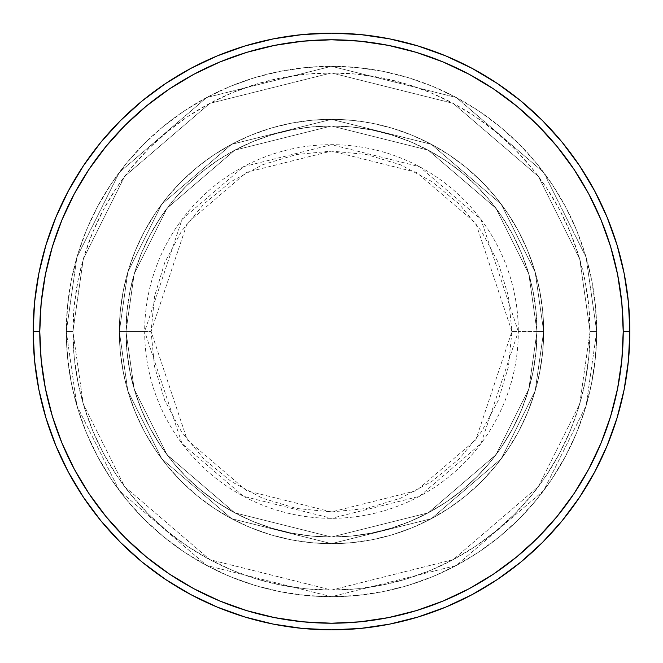 <?xml version="1.0" encoding="UTF-8"?>
<svg xmlns="http://www.w3.org/2000/svg" width="663" height="663" viewBox="0 0 663 663"><rect width="100%" height="100%" fill="white"/><g stroke="black" fill="none" stroke-linecap="round" stroke-linejoin="round"><path stroke-width="0.5" stroke-dasharray="3.31 2.49" d="M511.927 331.5L475.843 223.249L416.405 172.305L331.5 151.073L246.595 172.305L187.157 223.249L151.073 331.5L144.675 331.5L182.035 219.403L243.578 166.653L331.5 144.675L419.422 166.653L480.965 219.403L518.325 331.5L511.927 331.5L508.455 296.303L498.195 262.457L481.52 231.263L459.078 203.922L431.737 181.48L400.543 164.805L366.697 154.545L331.5 151.073L296.303 154.545L262.457 164.805L231.263 181.48L203.922 203.922L181.48 231.263L164.805 262.457L154.545 296.303L151.073 331.5L154.545 366.697L164.805 400.543L181.48 431.737L203.922 459.078L231.263 481.52L262.457 498.195L296.303 508.455L331.5 511.927L366.697 508.455L400.543 498.195L431.737 481.52L459.078 459.078L481.52 431.737L498.195 400.543L508.455 366.697L511.927 331.5L518.325 331.5A186.825 186.825 0 0 0 331.5 144.675A186.825 186.825 0 0 0 144.675 331.5L119.34 331.5L127.826 390.905L161.772 458.796L231.66 518.698L331.5 543.66L431.34 518.698L501.228 458.796L535.174 390.905L543.66 331.5L537.03 331.5L528.809 389.048L495.924 454.818L428.223 512.847L331.5 537.03L234.777 512.847L167.076 454.818L134.191 389.048L125.97 331.5L119.34 331.5L125.97 331.5L134.191 389.048L167.076 454.818L234.777 512.847L331.5 537.03L428.223 512.847L495.924 454.818L528.809 389.048L537.03 331.5L543.66 331.5L535.174 390.905L501.228 458.796L431.34 518.698L331.5 543.66L231.66 518.698L161.772 458.796L127.826 390.905L119.34 331.5L127.826 390.905L161.772 458.796L231.66 518.698L331.5 543.66L431.34 518.698L501.228 458.796L535.174 390.905L543.66 331.5L537.03 331.5L528.809 389.048L495.924 454.818L428.223 512.847L331.5 537.03L234.777 512.847L167.076 454.818L134.191 389.048L125.97 331.5L119.34 331.5L125.97 331.5L134.191 389.048L167.076 454.818L234.777 512.847L331.5 537.03L428.223 512.847L495.924 454.818L528.809 389.048L537.03 331.5L543.66 331.5L535.174 390.905L501.228 458.796L431.34 518.698L331.5 543.66L231.66 518.698L161.772 458.796L127.826 390.905L119.34 331.5L127.826 390.905L161.772 458.796L231.66 518.698L331.5 543.66L431.34 518.698L501.228 458.796L535.174 390.905L543.66 331.5L537.03 331.5L528.809 389.048L495.924 454.818L428.223 512.847L331.5 537.03L234.777 512.847L167.076 454.818L134.191 389.048L125.97 331.5L119.34 331.5L125.97 331.5L134.191 389.048L167.076 454.818L234.777 512.847L331.5 537.03L428.223 512.847L495.924 454.818L528.809 389.048L537.03 331.5L543.66 331.5L535.174 390.905L501.228 458.796L431.34 518.698L331.5 543.66L231.66 518.698L161.772 458.796L127.826 390.905L119.34 331.5A212.16 212.16 0 0 1 331.5 119.34A212.16 212.16 0 0 1 543.66 331.5A212.16 212.16 0 0 0 331.5 119.34A212.16 212.16 0 0 0 119.34 331.5A212.16 212.16 0 0 1 331.5 119.34A212.16 212.16 0 0 1 543.66 331.5A212.16 212.16 0 0 0 331.5 119.34A212.16 212.16 0 0 0 119.34 331.5A212.16 212.16 0 0 1 331.5 119.34A212.16 212.16 0 0 1 543.66 331.5L518.325 331.5L543.66 331.5A212.16 212.16 0 0 0 331.5 119.34A212.16 212.16 0 0 0 119.34 331.5A212.16 212.16 0 0 1 331.5 119.34A212.16 212.16 0 0 1 543.66 331.5A212.16 212.16 0 0 0 331.5 119.34A212.16 212.16 0 0 0 119.34 331.5A212.16 212.16 0 0 1 331.5 119.34A212.16 212.16 0 0 1 543.66 331.5A212.16 212.16 0 0 1 331.5 543.66A212.16 212.16 0 0 1 119.34 331.5A212.16 212.16 0 0 0 331.5 543.66A212.16 212.16 0 0 0 543.66 331.5A212.16 212.16 0 0 1 331.5 543.66A212.16 212.16 0 0 1 119.34 331.5A212.16 212.16 0 0 0 331.5 543.66A212.16 212.16 0 0 0 543.66 331.5A212.16 212.16 0 0 1 331.5 543.66A212.16 212.16 0 0 1 119.34 331.5L144.675 331.5A186.825 186.825 0 0 0 331.5 518.325A186.825 186.825 0 0 0 518.325 331.5L480.965 443.597L419.422 496.347L331.5 518.325L243.578 496.347L182.035 443.597L144.675 331.5L151.073 331.5L187.157 439.751L246.595 490.695L331.5 511.927L416.405 490.695L475.843 439.751L511.927 331.5M596.7 331.5L590.07 331.5A258.57 258.57 0 0 0 331.5 72.93A258.57 258.57 0 0 0 72.93 331.5L66.3 331.5A265.2 265.2 0 0 1 331.5 66.3A265.2 265.2 0 0 1 596.7 331.5L590.07 331.5L579.727 403.9L538.356 486.642L453.177 559.647L331.5 590.07L209.823 559.647L124.644 486.642L83.273 403.9L72.93 331.5L66.3 331.5L76.908 405.756L119.34 490.62L206.699 565.498L331.5 596.7L456.301 565.498L543.66 490.62L586.092 405.756L596.7 331.5L586.092 405.756L543.66 490.62L456.301 565.498L331.5 596.7L206.699 565.498L119.34 490.62L76.908 405.756L66.3 331.5L72.93 331.5L83.273 403.9L124.644 486.642L209.823 559.647L331.5 590.07L453.177 559.647L538.356 486.642L579.727 403.9L590.07 331.5L596.7 331.5A265.2 265.2 0 0 0 331.5 66.3A265.2 265.2 0 0 0 66.3 331.5A265.2 265.2 0 0 1 331.5 66.3A265.2 265.2 0 0 1 596.7 331.5L595.424 305.502L591.603 279.761L585.28 254.517L576.512 230.011L565.382 206.483L552.006 184.165L536.5 163.255L519.021 143.979L499.745 126.5L478.835 110.994L456.517 97.618L432.989 86.488L408.483 77.72L383.239 71.397L357.498 67.576L331.5 66.3L305.502 67.576L279.761 71.397L254.517 77.72L230.011 86.488L206.483 97.618L184.165 110.994L163.255 126.5L143.979 143.979L126.5 163.255L110.994 184.165L97.618 206.483L86.488 230.011L77.72 254.517L71.397 279.761L67.576 305.502L66.3 331.5L67.576 357.498L71.397 383.239L77.72 408.483L86.488 432.989L97.618 456.517L110.994 478.835L126.5 499.745L143.979 519.021L163.255 536.5L184.165 552.006L206.483 565.382L230.011 576.512L254.517 585.28L279.761 591.603L305.502 595.424L331.5 596.7L357.498 595.424L383.239 591.603L408.483 585.28L432.989 576.512L456.517 565.382L478.835 552.006L499.745 536.5L519.021 519.021L536.5 499.745L552.006 478.835L565.382 456.517L576.512 432.989L585.28 408.483L591.603 383.239L595.424 357.498L596.7 331.5A265.2 265.2 0 0 1 331.5 596.7A265.2 265.2 0 0 1 66.3 331.5A265.2 265.2 0 0 0 331.5 596.7A265.2 265.2 0 0 0 596.7 331.5L590.07 331.5L588.827 356.843L585.106 381.946L578.94 406.56L570.387 430.453L559.539 453.393L546.494 475.156L531.378 495.534L514.339 514.339L495.534 531.378L475.156 546.494L453.393 559.539L430.453 570.387L406.56 578.94L381.946 585.106L356.843 588.827L331.5 590.07L306.157 588.827L281.054 585.106L256.44 578.94L232.547 570.387L209.607 559.539L187.844 546.494L167.466 531.378L148.661 514.339L131.622 495.534L116.506 475.156L103.461 453.393L92.613 430.453L84.06 406.56L77.894 381.946L74.173 356.843L72.93 331.5L74.173 306.157L77.894 281.054L84.06 256.44L92.613 232.547L103.461 209.607L116.506 187.844L131.622 167.466L148.661 148.661L167.466 131.622L187.844 116.506L209.607 103.461L232.547 92.613L256.44 84.06L281.054 77.894L306.157 74.173L331.5 72.93L356.843 74.173L381.946 77.894L406.56 84.06L430.453 92.613L453.393 103.461L475.156 116.506L495.534 131.622L514.339 148.661L531.378 167.466L546.494 187.844L559.539 209.607L570.387 232.547L578.94 256.44L585.106 281.054L588.827 306.157L590.07 331.5L579.727 259.1L538.356 176.358L453.177 103.353L331.5 72.93L209.823 103.353L124.644 176.358L83.273 259.1L72.93 331.5L66.3 331.5L76.908 257.244L119.34 172.38L206.699 97.502L331.5 66.3L456.301 97.502L543.66 172.38L586.092 257.244L596.7 331.5L586.092 257.244L543.66 172.38L456.301 97.502L331.5 66.3L206.699 97.502L119.34 172.38L76.908 257.244L66.3 331.5L72.93 331.5L83.273 259.1L124.644 176.358L209.823 103.353L331.5 72.93L453.177 103.353L538.356 176.358L579.727 259.1L590.07 331.5L596.7 331.5A265.2 265.2 0 0 1 331.5 596.7A265.2 265.2 0 0 1 66.3 331.5L72.93 331.5A258.57 258.57 0 0 0 331.5 590.07A258.57 258.57 0 0 0 590.07 331.5L596.7 331.5M125.97 331.5A205.53 205.53 0 0 1 331.5 125.97A205.53 205.53 0 0 1 537.03 331.5A205.53 205.53 0 0 0 331.5 125.97A205.53 205.53 0 0 0 125.97 331.5L126.956 351.647L129.923 371.595L134.821 391.162L141.617 410.157L150.236 428.389L160.612 445.685L172.62 461.887L186.17 476.83L201.113 490.38L217.315 502.388L234.611 512.764L252.843 521.383L271.838 528.179L291.405 533.077L311.353 536.044L331.5 537.03L351.647 536.044L371.595 533.077L391.162 528.179L410.157 521.383L428.389 512.764L445.685 502.388L461.887 490.38L476.83 476.83L490.38 461.887L502.388 445.685L512.764 428.389L521.383 410.157L528.179 391.162L533.077 371.595L536.044 351.647L537.03 331.5L536.044 311.353L533.077 291.405L528.179 271.838L521.383 252.843L512.764 234.611L502.388 217.315L490.38 201.113L476.83 186.17L461.887 172.62L445.685 160.612L428.389 150.236L410.157 141.617L391.162 134.821L371.595 129.923L351.647 126.956L331.5 125.97L311.353 126.956L291.405 129.923L271.838 134.821L252.843 141.617L234.611 150.236L217.315 160.612L201.113 172.62L186.17 186.17L172.62 201.113L160.612 217.315L150.236 234.611L141.617 252.843L134.821 271.838L129.923 291.405L126.956 311.353L125.97 331.5A205.53 205.53 0 0 0 331.5 537.03A205.53 205.53 0 0 0 537.03 331.5A205.53 205.53 0 0 1 331.5 537.03A205.53 205.53 0 0 1 125.97 331.5L126.956 311.353L129.923 291.405L134.821 271.838L141.617 252.843L150.236 234.611L160.612 217.315L172.62 201.113L186.17 186.17L201.113 172.62L217.315 160.612L234.611 150.236L252.843 141.617L271.838 134.821L291.405 129.923L311.353 126.956L331.5 125.97L351.647 126.956L371.595 129.923L391.162 134.821L410.157 141.617L428.389 150.236L445.685 160.612L461.887 172.62L476.83 186.17L490.38 201.113L502.388 217.315L512.764 234.611L521.383 252.843L528.179 271.838L533.077 291.405L536.044 311.353L537.03 331.5L536.044 351.647L533.077 371.595L528.179 391.162L521.383 410.157L512.764 428.389L502.388 445.685L490.38 461.887L476.83 476.83L461.887 490.38L445.685 502.388L428.389 512.764L410.157 521.383L391.162 528.179L371.595 533.077L351.647 536.044L331.5 537.03L311.353 536.044L291.405 533.077L271.838 528.179L252.843 521.383L234.611 512.764L217.315 502.388L201.113 490.38L186.17 476.83L172.62 461.887L160.612 445.685L150.236 428.389L141.617 410.157L134.821 391.162L129.923 371.595L126.956 351.647L125.97 331.5L119.34 331.5L120.359 352.293L123.417 372.888L128.473 393.084L135.492 412.693L144.393 431.514L155.092 449.373L167.499 466.089L181.48 481.52L196.911 495.501L213.627 507.908L231.486 518.607L250.307 527.508L269.916 534.527L290.112 539.583L310.707 542.641L331.5 543.66L352.293 542.641L372.888 539.583L393.084 534.527L412.693 527.508L431.514 518.607L449.373 507.908L466.089 495.501L481.52 481.52L495.501 466.089L507.908 449.373L518.607 431.514L527.508 412.693L534.527 393.084L539.583 372.888L542.641 352.293L543.66 331.5L542.641 310.707L539.583 290.112L534.527 269.916L527.508 250.307L518.607 231.486L507.908 213.627L495.501 196.911L481.52 181.48L466.089 167.499L449.373 155.092L431.514 144.393L412.693 135.492L393.084 128.473L372.888 123.417L352.293 120.359L331.5 119.34L310.707 120.359L290.112 123.417L269.916 128.473L250.307 135.492L231.486 144.393L213.627 155.092L196.911 167.499L181.48 181.48L167.499 196.911L155.092 213.627L144.393 231.486L135.492 250.307L128.473 269.916L123.417 290.112L120.359 310.707L119.34 331.5A212.16 212.16 0 0 0 331.5 543.66A212.16 212.16 0 0 0 543.66 331.5A212.16 212.16 0 0 1 331.5 543.66A212.16 212.16 0 0 1 119.34 331.5A212.16 212.16 0 0 0 331.5 543.66A212.16 212.16 0 0 0 543.66 331.5A212.16 212.16 0 0 1 331.5 543.66A212.16 212.16 0 0 1 119.34 331.5L127.826 272.095L161.772 204.204L231.66 144.302L331.5 119.34L431.34 144.302L501.228 204.204L535.174 272.095L543.66 331.5L537.03 331.5L528.809 273.952L495.924 208.182L428.223 150.153L331.5 125.97L234.777 150.153L167.076 208.182L134.191 273.952L125.97 331.5L134.191 273.952L167.076 208.182L234.777 150.153L331.5 125.97L428.223 150.153L495.924 208.182L528.809 273.952L537.03 331.5L543.66 331.5L535.174 272.095L501.228 204.204L431.34 144.302L331.5 119.34L231.66 144.302L161.772 204.204L127.826 272.095L119.34 331.5L125.97 331.5L119.34 331.5L127.826 272.095L161.772 204.204L231.66 144.302L331.5 119.34L431.34 144.302L501.228 204.204L535.174 272.095L543.66 331.5L537.03 331.5L528.809 273.952L495.924 208.182L428.223 150.153L331.5 125.97L234.777 150.153L167.076 208.182L134.191 273.952L125.97 331.5L134.191 273.952L167.076 208.182L234.777 150.153L331.5 125.97L428.223 150.153L495.924 208.182L528.809 273.952L537.03 331.5L543.66 331.5L535.174 272.095L501.228 204.204L431.34 144.302L331.5 119.34L231.66 144.302L161.772 204.204L127.826 272.095L119.34 331.5L125.97 331.5L119.34 331.5L127.826 272.095L161.772 204.204L231.66 144.302L331.5 119.34L431.34 144.302L501.228 204.204L535.174 272.095L543.66 331.5L537.03 331.5L528.809 273.952L495.924 208.182L428.223 150.153L331.5 125.97L234.777 150.153L167.076 208.182L134.191 273.952L125.97 331.5L134.191 273.952L167.076 208.182L234.777 150.153L331.5 125.97L428.223 150.153L495.924 208.182L528.809 273.952L537.03 331.5L543.66 331.5L535.174 272.095L501.228 204.204L431.34 144.302L331.5 119.34L231.66 144.302L161.772 204.204L127.826 272.095L119.34 331.5L125.97 331.5M629.85 331.5A298.35 298.35 0 0 0 331.5 33.15A298.35 298.35 0 0 0 33.15 331.5A298.35 298.35 0 0 0 331.5 629.85A298.35 298.35 0 0 0 629.85 331.5"/><path stroke-width="0.99" d="M33.15 331.5L39.78 331.5A291.72 291.72 0 0 1 331.5 39.78A291.72 291.72 0 0 1 623.22 331.5L629.85 331.5A298.35 298.35 0 0 0 331.5 33.15A298.35 298.35 0 0 0 33.15 331.5A298.35 298.35 0 0 1 331.5 33.15A298.35 298.35 0 0 1 629.85 331.5A298.35 298.35 0 0 1 331.5 629.85A298.35 298.35 0 0 1 33.15 331.5L34.584 302.253L38.885 273.297L45.996 244.896L55.858 217.323L68.38 190.861L83.43 165.742L100.875 142.23L120.533 120.533L142.23 100.875L165.742 83.43L190.861 68.38L217.323 55.858L244.896 45.996L273.297 38.885L302.253 34.584L331.5 33.15L360.747 34.584L389.703 38.885L418.104 45.996L445.677 55.858L472.139 68.38L497.258 83.43L520.77 100.875L542.467 120.533L562.125 142.23L579.57 165.742L594.62 190.861L607.142 217.323L617.004 244.896L624.115 273.297L628.416 302.253L629.85 331.5L628.416 360.747L624.115 389.703L617.004 418.104L607.142 445.677L594.62 472.139L579.57 497.258L562.125 520.77L542.467 542.467L520.77 562.125L497.258 579.57L472.139 594.62L445.677 607.142L418.104 617.004L389.703 624.115L360.747 628.416L331.5 629.85L302.253 628.416L273.297 624.115L244.896 617.004L217.323 607.142L190.861 594.62L165.742 579.57L142.23 562.125L120.533 542.467L100.875 520.77L83.43 497.258L68.38 472.139L55.858 445.677L45.996 418.104L38.885 389.703L34.584 360.747L33.15 331.5A298.35 298.35 0 0 0 331.5 629.85A298.35 298.35 0 0 0 629.85 331.5L623.22 331.5L621.819 302.908L617.618 274.59L610.656 246.818L601.018 219.867L588.777 193.986L574.059 169.43L557.003 146.432L537.776 125.224L516.568 105.997L493.57 88.941L469.014 74.223L443.133 61.982L416.182 52.344L388.41 45.382L360.092 41.181L331.5 39.78L302.908 41.181L274.59 45.382L246.818 52.344L219.867 61.982L193.986 74.223L169.43 88.941L146.432 105.997L125.224 125.224L105.997 146.432L88.941 169.43L74.223 193.986L61.982 219.867L52.344 246.818L45.382 274.59L41.181 302.908L39.78 331.5L41.181 360.092L45.382 388.41L52.344 416.182L61.982 443.133L74.223 469.014L88.941 493.57L105.997 516.568L125.224 537.776L146.432 557.003L169.43 574.059L193.986 588.777L219.867 601.018L246.818 610.656L274.59 617.618L302.908 621.819L331.5 623.22L360.092 621.819L388.41 617.618L416.182 610.656L443.133 601.018L469.014 588.777L493.57 574.059L516.568 557.003L537.776 537.776L557.003 516.568L574.059 493.57L588.777 469.014L601.018 443.133L610.656 416.182L617.618 388.41L621.819 360.092L623.22 331.5A291.72 291.72 0 0 1 331.5 623.22A291.72 291.72 0 0 1 39.78 331.5L33.15 331.5"/></g></svg>
